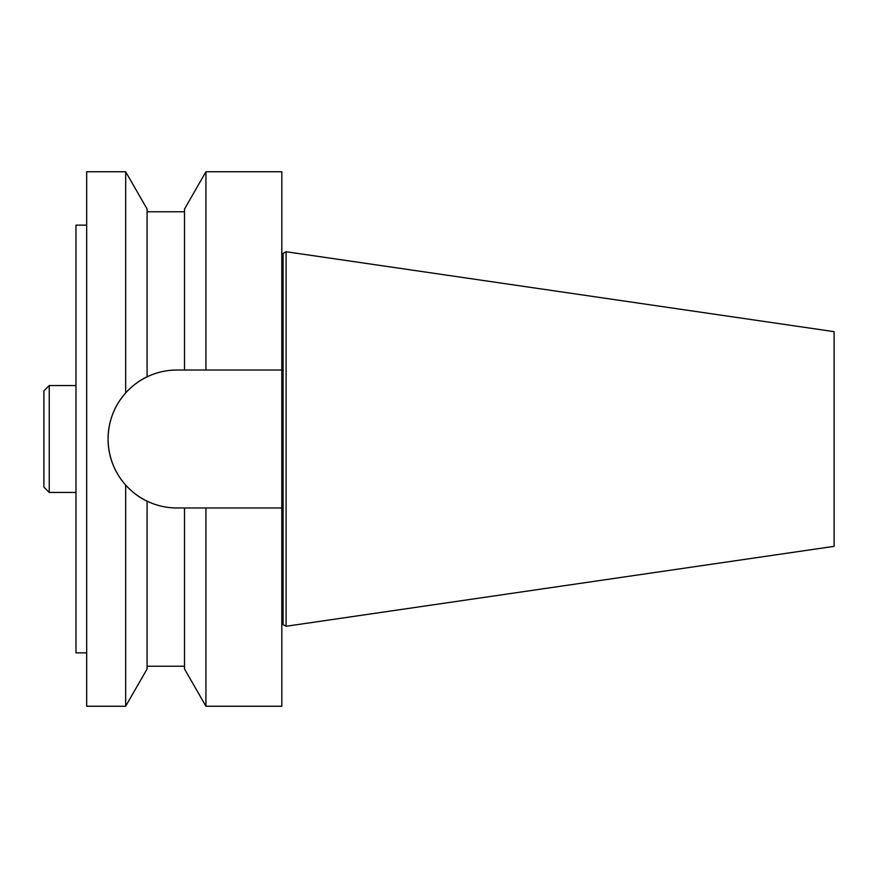 <?xml version="1.0" encoding="UTF-8"?>
<svg xmlns="http://www.w3.org/2000/svg" width="878" height="878" viewBox="0 0 878 878"><rect width="100%" height="100%" fill="white"/><g stroke="black" fill="none" stroke-linecap="round" stroke-linejoin="round"><path stroke-width="1.32" d="M286.096 626.266L834.1 546.346L834.1 331.654L286.096 251.734L286.096 626.266L283.067 624.521L283.067 253.479L286.096 251.734M125.664 706.252L125.664 485.062C132.435 492.382 139.58 497.738 147.087 501.162L147.087 668.959L125.664 706.252L86.67 706.252L86.67 171.748L125.664 171.748L125.664 392.938C114.217 405.987 108.345 421.319 108.06 438.945C108.345 421.319 114.217 405.987 125.664 392.938C132.479 385.574 139.624 380.207 147.087 376.838C139.624 380.207 132.479 385.574 125.664 392.938M281.816 507.978L205.935 507.978L205.935 706.252L281.816 706.252L281.816 171.748L205.935 171.748L205.935 370.022L281.816 370.022M125.664 485.062C132.435 492.382 139.58 497.738 147.087 501.162C156.503 505.673 166.469 507.945 176.983 507.978A68.934 68.934 0 0 1 108.06 439.055C108.378 456.703 114.25 472.046 125.664 485.062C114.25 472.046 108.378 456.703 108.06 439.055L108.06 438.945A68.934 68.934 0 0 1 176.983 370.022C166.469 370.055 156.503 372.327 147.087 376.838L147.087 209.041L125.664 171.748M147.087 501.162C156.503 505.673 166.469 507.945 176.983 507.978L205.935 507.978M205.935 370.022L176.983 370.022M184.512 507.978L184.512 668.959L205.935 706.252M205.935 171.748L184.512 209.041L184.512 370.022M86.67 652.859L75.98 652.859L75.98 225.141L86.67 225.141M49.245 492.459L43.9 487.114L43.9 390.886L49.245 385.541L49.245 492.459L75.98 492.459M283.067 253.479L281.816 253.479M283.067 624.521L281.816 624.521M147.087 666.226L184.512 666.226M147.087 211.774L184.512 211.774M75.98 385.541L49.245 385.541"/></g></svg>
